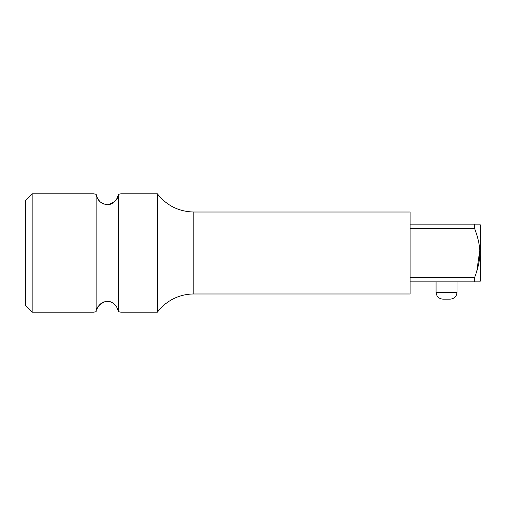 <?xml version="1.0" encoding="UTF-8"?>
<svg xmlns="http://www.w3.org/2000/svg" width="506" height="506" viewBox="0 0 506 506"><rect width="100%" height="100%" fill="white"/><g stroke="black" fill="none" stroke-linecap="round" stroke-linejoin="round"><path stroke-width="0.76" d="M479.827 281.836L474.653 281.836L479.827 281.836L480.7 280.324L480.7 225.676L479.827 224.164L474.653 224.164L479.827 224.164M410.113 224.164L474.653 224.164L474.653 228.567C481.56 247.251 481.554 258.749 474.653 277.433L474.653 281.836L410.113 281.836M410.113 228.567L474.653 228.567L476.797 234.841M479.764 250.47L476.842 271.026M474.653 277.433L410.113 277.433M410.113 212.014L410.113 293.986L193.798 293.986A45.54 45.54 180 0 0 157.366 312.202L157.366 193.798C166.651 205.588 178.795 211.66 193.798 212.014L410.113 212.014M120.687 193.855L118.429 194.323L118.429 311.677L120.687 312.145M93.61 193.798L96.115 194.323L93.61 193.798L32.131 193.798L32.131 312.202L93.61 312.202L96.115 311.677L93.61 312.202M118.587 194.298L118.429 194.323C118.322 198.921 114.811 202.406 107.904 204.785C98.303 203.652 97.26 197.827 96.115 194.323L96.115 311.677C96.001 307.768 99.17 304.327 105.615 301.348C115.159 301.165 117.367 307.781 118.429 311.677M118.379 311.437L117.417 308.565M117.126 307.971L116.873 307.503M116.601 307.034L116.266 306.522M115.969 306.092L115.488 305.479M114.9 304.802L114.008 303.929M112.825 303.005L111.934 302.449M110.903 301.949L109.391 301.45M108.594 301.291L107.304 301.196M106.013 301.285L105.229 301.431M103.717 301.918L102.731 302.386M101.795 302.955L100.624 303.853M99.745 304.694L99.1 305.422M98.6 306.06L98.284 306.51M97.955 307.022L97.69 307.471M97.43 307.945L97.133 308.552M96.842 309.223L96.576 309.957M96.482 195.752L96.829 196.752M97.133 197.448L97.437 198.074M97.69 198.529L97.955 198.978M98.272 199.465L98.626 199.971M99.081 200.553L99.688 201.243M100.719 202.223L101.801 203.051M102.762 203.633L103.825 204.127M105.267 204.576L106.14 204.734M107.297 204.803L108.467 204.721M109.359 204.557L110.801 204.095M111.889 203.57L112.825 202.995M113.92 202.141L114.932 201.16M115.507 200.496L115.95 199.933M116.285 199.453L116.601 198.959M116.873 198.491L117.12 198.048M117.417 197.435L118.404 194.437M32.131 193.798L25.3 200.629L25.3 305.371L32.131 312.202M446.545 299.141L450.188 299.141C454.331 298.736 456.608 296.459 457.019 292.31L436.071 292.31C436.482 296.459 438.759 298.736 442.902 299.141L446.545 299.141M193.798 212.014L193.798 293.986M120.934 312.202L157.366 312.202M120.934 193.798L157.366 193.798M436.071 281.836L436.071 292.31M457.019 281.836L457.019 292.31"/></g></svg>
